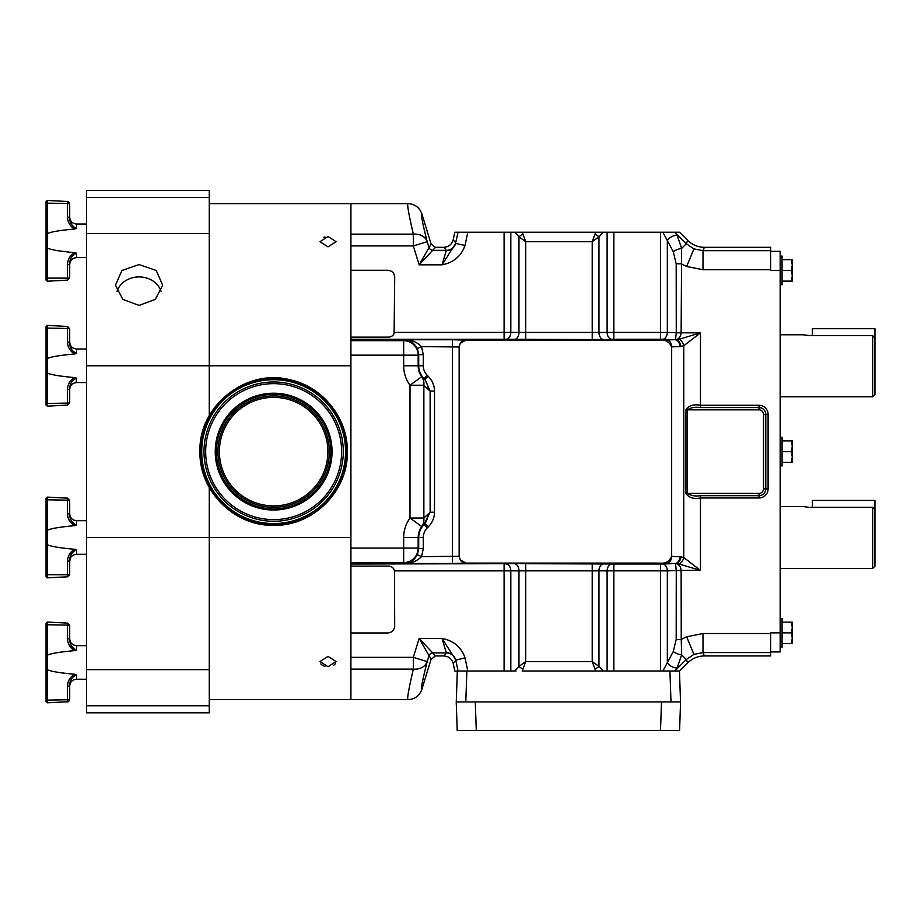 <?xml version="1.0" encoding="UTF-8"?>
<svg xmlns="http://www.w3.org/2000/svg" width="921" height="921" viewBox="0 0 921 921"><rect width="100%" height="100%" fill="white"/><g stroke="black" fill="none" stroke-linecap="round" stroke-linejoin="round"><path stroke-width="1.38" d="M679.859 556.675L671.605 556.388C669.164 561.937 664.548 564.17 657.767 563.088L675.012 563.537A6.873 4.858 92 0 0 679.859 556.675L680.895 556.791A6.873 4.812 100.6 0 1 675.519 563.594A6.873 6.286 -71 0 0 676.049 563.583A6.873 4.835 98.1 0 0 680.895 556.791L683.75 557.516A6.873 4.697 110.4 0 1 678.892 563.951L700.478 570.387L683.75 557.516L683.75 345.743A6.873 4.697 -110.4 0 0 678.892 339.308L700.478 332.872L683.75 345.743L680.895 346.469A6.873 4.812 -100.6 0 0 675.519 339.665L676.267 332.803L676.187 263.786L673.263 251.709A7.149 2.395 -20.8 0 1 681.644 248.394L686.283 243.743L693.95 248.877L702.999 250.673L770.612 250.673L770.612 270.394L780.156 270.394L780.156 251.318L770.612 251.318M677.28 235.649A7.149 3.626 144 0 0 667.334 240.531L662.867 232.242L674.713 232.242L677.28 235.649L681.644 248.394L681.126 332.872C680.757 336.579 679.065 338.847 676.049 339.676L678.892 339.308M350.913 566.104L387.948 566.104C391.356 566.07 393.532 567.658 394.453 570.87L667.334 570.836A6.873 4.858 -92 0 0 662.487 563.974L675.519 563.594L676.267 570.456L676.187 639.473L673.263 651.55A7.149 2.395 20.8 0 0 681.644 654.866L686.283 659.505L693.95 654.382L702.999 652.586L770.612 652.586L770.612 655.936L704.392 655.936L702.999 652.586L702.999 633.521L686.652 636.768L681.241 639.473L681.126 570.387C680.757 566.68 679.065 564.412 676.049 563.583L678.892 563.951M674.713 671.018L677.28 667.61L681.644 654.866L681.241 639.473L676.187 639.473M443.876 247.323C448.734 246.966 451.843 244.445 453.201 239.771L455.653 242.799A9.544 9.532 -39 0 1 446.328 250.351L443.876 247.323L435.472 247.323L419.124 264.834L431.097 244.077L435.472 247.323M514.747 232.242L522.207 232.242L525.718 241.705L518.972 236.858L514.747 232.242L467.81 232.242L465.013 245.435C461.26 256.107 453.604 262.577 442.045 264.834L446.328 250.351L433.227 250.351A4.582 4.57 36.5 0 1 428.852 247.104L427.194 241.682A14.494 11.639 -14.3 0 0 413.333 234.141C408.694 214.086 406.909 203.909 407.991 203.622C414.853 204.001 419.469 207.421 421.864 213.879C420.747 214.04 422.52 223.308 427.194 241.682L413.333 245.919L350.913 245.919M443.876 655.936C448.734 656.293 451.843 658.814 453.201 663.488L455.653 660.461A9.544 9.532 39 0 0 446.328 652.908L443.876 655.936L435.472 655.936L419.124 638.426L431.097 659.183L435.472 655.936M467.81 671.018L465.013 657.824C461.26 647.152 453.604 640.682 442.045 638.426L446.328 652.908L433.227 652.908A4.582 4.57 -36.5 0 0 428.852 656.155L427.194 661.577A14.494 11.639 14.3 0 1 413.333 669.118C408.694 689.173 406.909 699.35 407.991 699.638C414.853 699.258 419.469 695.839 421.864 689.369C420.747 689.219 422.52 679.951 427.194 661.577L413.333 657.341L350.913 657.341M780.156 618.555L782.067 618.555L782.067 632.865L791.335 632.865L792.29 638.23L791.335 643.583L792.29 643.583L792.29 627.5L791.335 632.865M780.156 256.084L782.067 256.084L782.067 270.394L791.335 270.394L792.29 275.747L791.335 281.112L792.29 281.112L792.29 265.029L791.335 270.394M780.156 437.325L782.067 437.325L782.067 451.624L791.335 451.624L792.29 456.989L791.335 462.354L792.29 462.354L792.29 446.271L791.335 451.624M872.659 396.767L872.659 335.635L874.95 337.984L874.95 394.487L872.659 396.767L780.156 396.767M872.659 335.635L810.089 335.635L802.916 334.784L780.156 334.784M872.659 568.464L872.659 507.333L874.95 509.681L874.95 566.185L872.659 568.464L780.156 568.464M808.684 507.298L802.916 506.481L780.156 506.481M770.612 652.586L770.612 632.865L780.156 632.865L780.156 270.394M780.156 632.865L780.156 651.941L770.612 651.941M810.089 507.333L872.659 507.333M874.95 509.681L874.95 500.425L812.38 500.425L812.38 507.333M874.95 337.984L874.95 328.716L812.38 328.716L812.38 335.635M782.067 462.354L791.335 462.354M791.335 440.906L792.29 446.271L792.29 440.906L782.067 440.906M782.067 451.624L782.067 465.934L780.156 465.934M782.067 281.112L791.335 281.112M791.335 259.676L792.29 265.029L792.29 259.676L782.067 259.676M782.067 270.394L782.067 284.704L780.156 284.704M792.29 265.029L792.29 259.676M782.067 643.583L791.335 643.583M791.335 622.147L792.29 627.5L792.29 622.147L782.067 622.147M782.067 632.865L782.067 647.175L780.156 647.175M431.097 659.183L421.864 689.369M453.201 663.488L454.801 671.018L466.866 671.018L465.784 701.929L475.282 701.929L476.284 730.537L457.219 730.537L456.217 701.929L680.573 701.929L679.571 730.537L660.507 730.537L661.508 701.929L670.995 701.929L669.924 671.018L679.456 671.018L680.527 701.929L670.995 701.929M476.284 730.537L660.507 730.537M427.528 514.379A14.494 13.47 50 0 1 423.913 524.625L430.13 512.203L423.867 518.028A14.494 13.101 40.3 0 1 421.726 526.547L410.006 518.028A33.075 33.075 0 0 0 403.674 537.473L403.674 548.087L350.913 548.087L350.913 699.638L350.913 669.118L413.333 669.118L413.333 657.341L419.124 638.426L442.045 638.426L455.688 659.804L458.071 671.018M421.726 526.547L423.994 524.717A18.052 18.052 0 0 0 418.71 537.473L418.169 537.473A18.593 18.593 0 0 1 421.726 526.547M427.528 388.869L423.867 385.231A14.494 13.101 -40.3 0 0 421.726 376.712L423.913 378.623A14.494 13.47 -50 0 1 427.528 388.869L430.13 391.057L425.007 379.544L428.242 376.309C432.317 380.523 434.401 385.439 434.505 391.057L434.505 512.203L430.13 512.203L430.13 391.057L434.505 391.057M350.913 548.087L350.913 340.678L403.674 340.678A14.494 14.483 45 0 1 418.169 355.172L418.169 365.775L403.674 365.775A33.075 33.075 0 0 0 410.006 385.231L423.867 385.231L423.867 518.028L410.006 518.028L410.006 385.231L421.726 376.712A18.593 18.593 0 0 1 418.169 365.775L423.292 365.775A13.47 13.47 0 0 0 427.229 375.308L428.242 376.309M465.784 701.929L456.252 701.929L457.334 671.018M669.924 671.018L522.207 671.018L525.718 661.554L518.972 666.401L514.747 671.018M523.024 668.899A5.722 2.291 -154 0 1 518.972 666.401L518.972 570.548A6.873 4.858 88 0 0 514.114 563.687L350.913 563.997M516.025 671.018L466.866 671.018M465.013 657.824L455.699 660.15A9.544 9.406 -0 0 0 446.374 652.724M350.913 632.957L387.845 632.957C391.989 632.52 394.28 630.229 394.706 626.084C394.28 630.229 391.989 632.52 387.845 632.957M423.292 537.473L418.71 537.473L418.71 548.628L423.292 548.628L423.292 537.473A13.47 13.47 0 0 1 427.229 527.952L428.242 526.95C432.317 522.737 434.401 517.821 434.505 512.203M427.229 527.952L423.994 524.717L425.007 523.715L428.242 526.95M427.229 375.308L423.913 378.623L425.007 379.544L423.994 378.543A18.052 18.052 0 0 1 418.71 365.775L418.71 354.631L423.292 354.631L423.292 365.775M431.097 244.077L421.864 213.879M465.013 245.435L455.688 243.443L442.045 264.834L419.124 264.834L413.333 245.919L413.333 234.141L350.913 234.141L350.913 203.622L209.274 203.622M394.119 569.788L393.624 568.798M392.956 567.946L392.139 567.255M594.92 668.899A5.722 2.291 -26 0 0 598.961 666.401L592.215 661.554L595.726 671.018M394.453 570.87L394.706 626.084M350.913 562.581L403.674 562.581A14.494 14.483 -45 0 0 418.169 548.087L418.169 537.473L403.674 537.473M417.374 554.718C413.805 560.693 409.557 563.617 404.607 563.502L403.674 562.581L403.674 548.087L418.169 548.087L418.71 548.628L417.374 554.718L421.519 556.641L423.292 548.628M465.888 340.137L460.235 343.326A6.873 6.712 -80.7 0 1 465.888 340.137L452.453 339.757L452.453 563.502L404.607 563.502C410.973 563.721 416.603 561.43 421.519 556.641L459.142 556.272L459.142 346.987L421.519 346.618L423.292 354.631M417.374 348.541C413.805 342.566 409.557 339.63 404.607 339.757C410.973 339.538 416.603 341.818 421.519 346.618L417.374 348.541L418.71 354.631L418.169 355.172L350.913 355.172L350.913 203.622L407.991 203.622M350.913 337.132L387.948 337.132C391.356 337.155 393.52 335.578 394.441 332.389L510.821 332.423A6.873 4.858 -88 0 1 505.974 339.285L350.913 339.262M394.706 277.129C394.28 272.984 391.989 270.705 387.845 270.267C391.989 270.705 394.28 272.984 394.706 277.129L394.107 333.471M387.845 270.267L350.913 270.267M388.121 337.132L388.777 337.098M390.711 336.695L392.139 335.981M392.945 335.302L393.612 334.461M662.867 232.242L603.186 232.242L598.961 236.858L592.215 241.705L594.92 234.348A5.722 2.291 26 0 1 598.961 236.858L598.961 332.7A6.873 4.858 -92 0 0 603.819 339.573L505.974 339.285M510.821 232.242L510.821 332.423L607.112 332.423A6.873 4.858 -92 0 0 611.97 339.285L603.819 339.573M523.024 234.348A5.722 2.291 154 0 0 518.972 236.858L518.972 332.7A6.873 4.858 -88 0 1 514.114 339.573M607.112 671.018L607.112 570.836A6.873 4.858 92 0 1 611.97 563.974L514.114 563.687M603.186 671.018L598.961 666.401L598.961 570.548A6.873 4.858 92 0 1 603.819 563.687M510.821 671.018L510.821 570.836A6.873 4.858 88 0 0 505.974 563.974M459.142 556.272L460.235 559.933A6.873 6.712 80.7 0 0 465.888 563.122L452.453 563.502M460.235 559.933L466.118 563.088L657.767 563.088M460.235 343.326L459.142 346.987M607.112 232.242L607.112 332.423L613.858 332.389L613.858 339.262L611.97 339.285M679.859 346.584L671.605 346.872C669.141 341.311 664.525 339.078 657.767 340.171L675.519 339.665A6.873 6.286 71 0 1 676.049 339.676A6.873 4.835 -98.1 0 1 680.895 346.469L679.859 346.584A6.873 4.858 -92 0 0 675.012 339.722L662.487 339.285A6.873 4.858 92 0 0 667.334 332.423L681.126 332.734M466.118 340.171L657.767 340.171M671.605 556.388L671.605 346.872M455.653 242.799L458.071 232.242L467.81 232.242M458.071 232.242L454.801 232.242L453.201 239.771M594.92 234.348L595.726 232.242L603.186 232.242M522.207 232.242L595.726 232.242M679.456 671.018L687.676 662.867C692.327 658.354 697.899 656.04 704.392 655.936M677.28 667.61A7.149 3.626 -144 0 1 667.334 662.729L662.867 671.018M673.263 651.55L667.334 662.729L667.334 570.836L681.126 570.525M613.858 232.242L613.858 332.389L667.334 332.423L667.334 240.531L673.263 251.709M674.713 232.242L686.283 243.743L687.676 240.393C692.327 244.905 697.899 247.219 704.392 247.323L702.999 250.673L702.999 269.738L686.652 266.491L681.241 263.786L676.187 263.786M687.676 240.393L679.514 232.242L674.771 232.242M676.267 570.456L700.478 570.387L700.478 497.985C693.732 499.286 688.862 497.754 685.846 493.414L758.939 493.414A4.582 4.582 0 0 0 763.521 488.832L763.521 414.427A4.582 4.582 0 0 0 758.939 409.845L687.262 409.845C690.934 407.554 695.343 406.783 700.478 407.566L700.478 405.275L758.939 405.275A9.152 9.152 0 0 1 768.102 414.427L768.102 488.832L765.812 488.832L765.812 414.427A6.873 6.873 0 0 0 758.939 407.566L700.478 407.566M768.102 488.832A9.152 9.152 0 0 1 758.939 497.985L700.478 497.985L700.478 495.694C695.343 496.477 690.934 495.705 687.262 493.414L687.262 409.845L685.846 409.845C688.85 405.505 693.732 403.974 700.478 405.275L700.478 332.872L676.267 332.803M700.478 495.694L758.939 495.694A6.873 6.873 0 0 0 765.812 488.832L763.521 488.832M770.612 250.673L770.612 247.323L704.392 247.323M792.29 446.271L792.29 440.906M333.713 665.284L335.463 663.65M328.014 236.536L336.073 241.693L328.014 246.886L319.967 241.693L328.014 236.536M328.014 656.374L336.073 661.566L328.014 666.723L319.967 661.566L328.014 656.374M324.906 236.916L323.57 237.353M320.796 663.96L322.315 665.284M323.559 665.906L324.917 666.344M209.274 190.463L209.274 365.775L350.913 365.775L350.913 537.473L209.274 537.473L209.274 712.796L86.493 712.796L86.493 190.463L209.274 190.463L86.493 190.463M139.071 264.569L156.213 270.475L162.672 285.188L155.327 299.394L139.071 305.404L122.815 299.394L115.47 285.188L121.952 270.452L139.071 264.569M161.14 291.531A22.875 19.813 0 0 0 139.071 276.922A22.875 19.813 0 0 0 117.002 291.531M74.624 252.63L76.57 253.206C71.999 255.313 69.708 258.836 69.708 263.763L69.708 277.348L69.708 263.763A2.291 0.794 180 0 1 67.532 264.557C67.682 259.4 70.042 255.428 74.624 252.63C59.589 251.272 50.471 249.729 47.259 247.991L46.05 247.53L46.05 240.818L46.05 280.065L46.05 247.53L46.05 280.065L47.259 281.204L46.05 280.065M67.532 217.08L67.532 203.506A2.291 0.794 180 0 1 69.708 204.301L69.708 217.874A2.291 0.794 180 0 0 67.532 217.08C67.67 222.237 70.042 226.221 74.624 229.007L76.57 228.443L74.624 229.007C59.589 230.377 50.471 231.919 47.259 233.646L47.259 281.204L67.532 280.145L67.532 278.13L46.05 278.107M47.259 530.3C50.471 528.573 59.589 527.031 74.624 525.672L76.57 525.097C71.999 522.978 69.708 519.467 69.708 514.54L69.708 500.448L69.708 514.54A2.291 0.794 180 0 0 67.532 513.745L67.532 500.161L47.259 499.792L47.19 544.633L46.05 544.196L46.05 537.473L46.05 576.719L46.05 544.196L46.05 576.719L47.063 577.858M74.624 353.975C70.042 351.177 67.67 347.194 67.532 342.048L67.532 326.46L69.708 328.751L69.708 342.842C69.708 347.77 71.999 351.281 76.57 353.399L74.624 353.975C59.589 355.333 50.471 356.876 47.259 358.603L47.259 372.959L46.05 372.498L46.05 405.021L46.05 403.064L46.05 405.021L47.259 406.161L46.05 405.021M47.259 655.257C50.471 653.53 59.589 651.987 74.624 650.629L76.57 650.053C71.999 647.947 69.708 644.424 69.708 639.496A2.291 0.794 180 0 0 67.532 638.702L67.532 625.117L47.259 624.749L47.19 669.59L46.05 669.153L46.05 701.675L46.05 669.153L46.05 701.675L46.05 699.718L47.259 700.121L47.259 702.815L46.05 701.675L47.259 702.815L67.532 701.756L67.532 699.753L47.259 700.121L47.259 669.613C50.471 671.34 59.589 672.883 74.624 674.241L76.57 674.817C71.999 676.923 69.708 680.446 69.708 685.374L69.708 698.958A2.291 0.794 180 0 1 67.532 699.753L67.532 686.168C67.682 681.01 70.042 677.039 74.624 674.241M46.05 669.153L46.05 623.195L46.05 625.152L46.05 623.195L46.05 625.152L47.259 624.749L47.259 622.055L46.05 623.195L47.259 622.055L67.532 623.114L69.708 625.405L69.708 639.496M74.624 650.629C70.042 647.831 67.67 643.86 67.532 638.702M69.708 685.374A2.291 0.794 180 0 1 67.532 686.168M46.05 662.441L46.05 655.717L47.19 655.28M86.493 365.775L209.274 365.775L209.274 415.739M209.274 487.52L209.274 537.473L86.493 537.473M74.624 549.284L76.57 549.86C71.999 551.967 69.708 555.49 69.708 560.417L69.708 574.002L69.708 560.417A2.291 0.794 180 0 1 67.532 561.211C67.682 556.054 70.042 552.082 74.624 549.284C59.589 547.926 50.471 546.383 47.259 544.656L47.259 577.858L46.062 576.857M46.05 544.196L46.05 498.238L46.05 500.195L46.05 498.238L46.05 500.195L47.259 499.792L47.259 497.098L46.05 498.238L47.259 497.098L67.532 498.157L69.708 500.448L69.708 513.826C70.111 517.993 72.402 520.284 76.57 520.687L76.57 525.097M74.624 525.672C70.042 522.875 67.67 518.891 67.532 513.745M76.57 549.86L76.57 554.269C72.402 554.672 70.111 556.963 69.708 561.131L69.708 574.508L67.532 576.799L67.532 574.796L46.05 574.762M46.05 537.473L46.05 530.761L47.19 530.323M46.05 655.717L46.05 625.152M46.05 372.498L46.05 326.541L46.05 328.498L46.05 326.541L46.05 328.498L47.259 328.095L47.259 358.603M76.57 353.399L76.57 348.99C72.402 348.587 70.111 346.296 69.708 342.128L69.708 342.842A2.291 0.794 180 0 0 67.532 342.048M69.708 388.72A2.291 0.794 180 0 1 67.532 389.514C67.682 384.356 70.042 380.385 74.624 377.587L76.57 378.163C71.999 380.269 69.708 383.792 69.708 388.72L69.708 402.811L67.532 405.102L67.532 403.099L47.259 403.467L47.259 406.161L67.532 405.102L69.708 402.811M74.624 377.587C59.589 376.229 50.471 374.686 47.259 372.959L47.259 403.467L46.05 403.064M46.05 365.775L46.05 328.498M67.694 326.471L47.259 325.401L47.259 328.095L67.532 328.463A2.291 0.794 180 0 1 69.708 329.258L69.708 342.842M46.05 359.063L47.19 358.626M46.05 530.761L46.05 500.195M69.708 514.54L69.708 500.955A2.291 0.794 180 0 0 67.532 500.161L67.532 498.157L69.708 500.448M67.532 561.211L67.532 574.796A2.291 0.794 180 0 0 69.708 574.002L69.708 560.417M46.05 247.53L46.05 201.584L46.05 203.541L46.05 201.584L46.05 203.541L47.259 203.138L47.259 233.646M69.708 263.763L69.708 277.348A2.291 0.794 180 0 1 67.532 278.13L67.532 264.557M69.708 217.874C69.708 222.813 71.999 226.324 76.57 228.443L76.57 224.033L86.493 224.033M46.05 240.818L46.05 234.107L47.19 233.669M46.05 234.107L46.05 203.541M86.493 257.615L76.57 257.615L76.57 253.206L75.649 253.263M204.013 451.624A69.628 69.628 0 0 1 273.641 381.996A69.628 69.628 0 0 1 343.28 451.624A69.628 69.628 0 0 1 273.641 521.263A69.628 69.628 0 0 1 204.013 451.624M201.722 451.624A71.93 71.93 0 0 1 273.641 379.705A71.93 71.93 0 0 1 345.571 451.624A71.93 71.93 0 0 1 273.641 523.554A71.93 71.93 0 0 1 201.722 451.624M327.899 451.624A54.258 54.258 0 0 1 273.641 505.882A54.258 54.258 0 0 1 219.394 451.624A54.258 54.258 0 0 1 273.641 397.377A54.258 54.258 0 0 1 327.899 451.624M341.622 451.624A67.97 67.97 0 0 1 273.641 519.605A67.97 67.97 0 0 1 205.671 451.624A67.97 67.97 0 0 1 273.641 383.654A67.97 67.97 0 0 1 341.622 451.624M686.652 266.491L693.95 248.877M693.95 654.382L686.652 636.768M446.374 250.535A9.544 9.406 180 0 0 455.699 243.109M403.674 365.775L403.674 340.678L404.607 339.757L452.453 339.757M592.215 563.525L592.215 661.554L525.718 661.554L525.718 563.525M504.086 563.997L504.086 671.018M592.215 339.734L592.215 241.705L525.718 241.705L525.718 339.734M613.858 671.018L613.858 563.997L611.97 563.974M662.487 563.974L660.587 563.997L660.587 671.018M660.587 563.997L613.858 563.997M666.804 340.01A6.873 4.858 -92 0 1 671.662 346.872L671.662 556.388A6.873 4.858 92 0 1 666.804 563.249M504.086 232.242L504.086 339.262M660.587 232.242L660.587 339.262L613.858 339.262M662.487 339.285L660.587 339.262M674.771 671.018L686.283 659.505L687.676 662.867M758.939 497.985L758.939 493.414M763.521 414.427L768.102 414.427M758.939 409.845L758.939 405.275M685.846 493.414L685.846 409.845M770.612 633.521L702.999 633.521M770.612 269.738L702.999 269.738M86.493 645.644L76.57 645.644L76.57 650.053M76.57 674.817L76.57 679.226L86.493 679.226M69.708 625.912A2.291 0.794 180 0 0 67.532 625.117L67.532 623.114L69.708 625.405M209.274 669.659L86.493 669.659M209.274 705.751L86.493 705.751M209.274 197.508L86.493 197.508M209.274 233.6L86.493 233.6M69.708 402.304L69.708 402.304A2.291 0.794 180 0 1 67.532 403.099L67.532 389.514M76.57 378.163L76.144 382.583M47.259 200.444L47.259 203.138L67.532 203.506L67.532 201.503L47.259 200.444L46.05 201.584L47.259 200.444M200.421 451.624A73.22 73.22 0 0 1 273.641 378.404A73.22 73.22 0 0 1 346.872 451.624A73.22 73.22 0 0 1 273.641 524.855A73.22 73.22 0 0 1 200.421 451.624M216.423 451.624A57.217 57.217 0 0 1 273.641 394.407A57.217 57.217 0 0 1 330.869 451.624A57.217 57.217 0 0 1 273.641 508.853A57.217 57.217 0 0 1 216.423 451.624M329.35 451.624A55.709 55.709 0 0 0 273.641 395.926A55.709 55.709 0 0 0 217.943 451.624A55.709 55.709 0 0 0 273.641 507.333A55.709 55.709 0 0 0 329.35 451.624M215.238 451.624A58.403 58.403 0 0 1 273.641 393.221A58.403 58.403 0 0 1 332.044 451.624A58.403 58.403 0 0 1 273.641 510.027A58.403 58.403 0 0 1 215.238 451.624M209.274 699.638L407.991 699.638M76.489 348.99L86.493 348.99M76.57 520.687L86.493 520.687M76.57 645.644C72.402 645.241 70.111 642.95 69.708 638.783M76.57 679.226C72.402 679.629 70.111 681.92 69.708 686.087M67.532 701.756C68.108 702.263 68.833 701.503 69.708 699.465C68.833 701.503 68.108 702.263 67.532 701.756L47.259 702.815M76.57 554.269L86.493 554.269M69.697 574.669L67.532 576.799L47.259 577.858M47.259 325.401L46.05 326.541L47.259 325.401M69.708 389.433C70.111 385.266 72.402 382.975 76.57 382.572L86.493 382.572M67.532 326.46L69.708 328.751M69.743 514.471L69.708 513.837M74.532 554.58L72.057 555.962M70.756 557.493L69.708 561.131M76.57 224.033C72.402 223.63 70.111 221.339 69.708 217.16M76.57 257.615C72.402 258.018 70.111 260.309 69.708 264.477M67.532 201.503C68.108 200.997 68.833 201.757 69.708 203.794C68.833 201.757 68.108 200.997 67.532 201.503M67.532 280.145L69.708 277.854L67.532 280.145M347.344 451.624C347.942 418.065 322.615 386.452 289.724 379.705C245.688 368.262 198.383 406.173 199.949 451.624C198.383 406.173 245.688 368.262 289.724 379.705C322.615 386.452 347.942 418.065 347.344 451.624C348.391 491.434 312.265 526.996 272.489 525.315C233.52 525.684 198.971 490.594 199.949 451.624C198.971 490.594 233.52 525.684 272.489 525.315C312.265 526.996 348.391 491.434 347.344 451.624"/></g></svg>
